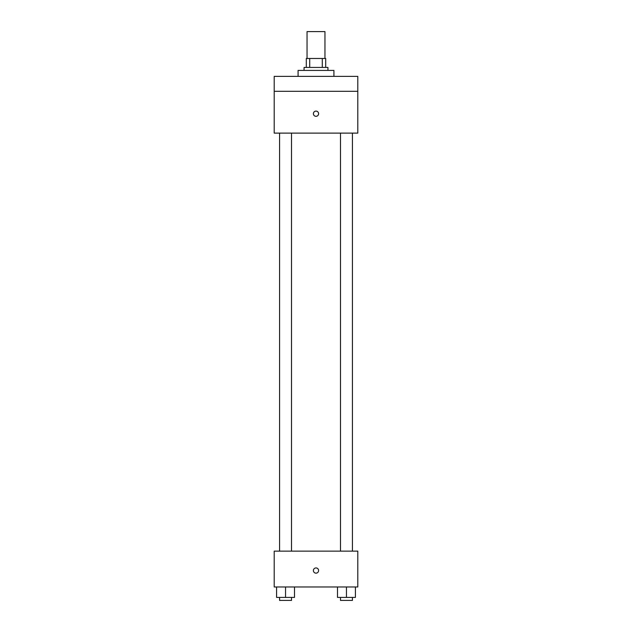 <?xml version="1.0" encoding="UTF-8"?>
<svg xmlns="http://www.w3.org/2000/svg" width="632" height="632" viewBox="0 0 632 632"><rect width="100%" height="100%" fill="white"/><g stroke="black" fill="none" stroke-linecap="round" stroke-linejoin="round"><path stroke-width="0.95" d="M324.959 58.476L324.959 31.6L307.041 31.6L307.041 58.476M309.72 67.427L309.72 58.476L306.299 58.476L306.299 67.427L306.299 58.476M309.72 58.476L325.701 58.476L325.701 67.427M322.281 67.427L322.281 58.476M304.055 70.413L304.055 67.427L327.945 67.427L327.945 70.413M333.917 76.385L333.917 70.413L298.083 70.413L298.083 76.385M274.201 76.385L357.799 76.385L357.799 91.316L274.201 91.316L274.201 76.385M357.799 91.316L357.799 133.115L274.201 133.115L274.201 91.316M316 116.32A2.615 2.615 0 0 1 313.741 112.401A2.615 2.615 0 0 1 318.259 112.401A2.615 2.615 0 0 1 316 116.32M274.201 551.136L357.799 551.136L357.799 586.962L274.201 586.962L274.201 551.136M316 573.153A2.615 2.615 0 0 1 313.741 569.235A2.615 2.615 0 0 1 318.259 569.235A2.615 2.615 0 0 1 316 573.153M337.496 586.962L337.496 597.414L355.413 597.414L355.413 586.962L355.413 597.414M346.455 597.414L346.455 586.962M352.427 597.414L352.427 600.4L340.482 600.4L340.482 597.414M276.587 586.962L276.587 597.414L294.504 597.414L294.504 586.962L294.504 597.414M285.546 597.414L285.546 586.962M291.518 597.414L291.518 600.4L279.573 600.4L279.573 597.414M340.482 133.115L340.482 551.136M352.427 133.115L352.427 551.136M291.518 551.136L291.518 133.115M279.573 551.136L279.573 133.115"/></g></svg>
